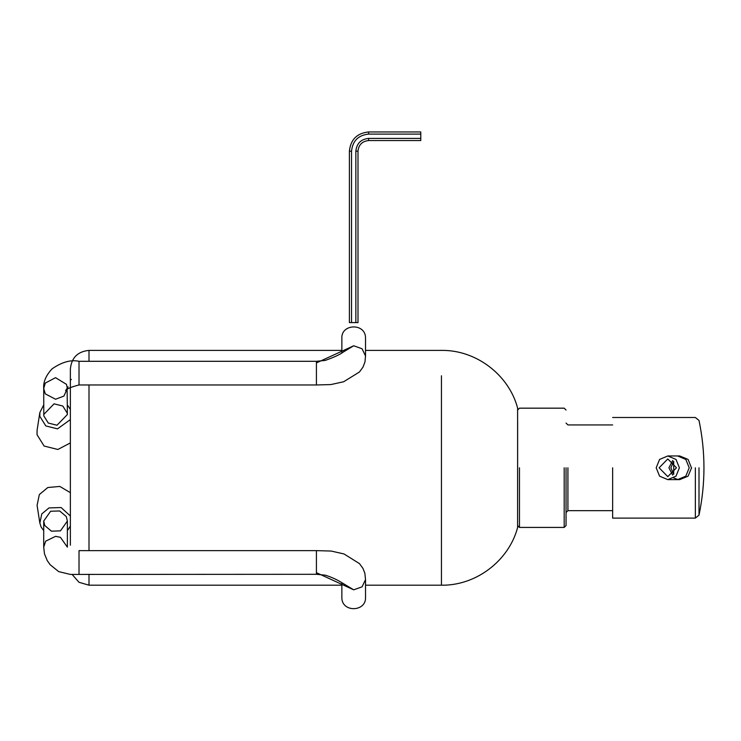 <?xml version="1.0" encoding="UTF-8"?>
<svg xmlns="http://www.w3.org/2000/svg" width="741" height="741" viewBox="0 0 741 741"><rect width="100%" height="100%" fill="white"/><g stroke="black" fill="none" stroke-linecap="round" stroke-linejoin="round"><path stroke-width="1.11" d="M67.375 521.062L66.31 516.588L59.678 510.957L50.629 511.244L43.71 521.062L44.775 525.536L51.398 531.167L60.447 530.871L67.375 521.062L67.375 547.127L60.41 537.299L55.538 536.345L45.664 541.189L43.71 547.127L44.469 553.814L47.248 560.604L50.138 564.716L58.669 571.617L70.386 574.423L316.426 574.294L316.426 550.628L79.018 550.628L79.018 574.294L79.018 550.628M55.538 399.251L45.294 393.86L43.71 388.469L45.294 383.078L55.538 377.678L66.468 384.338L67.375 388.469L63.911 396.092L55.538 399.251M79.018 361.302L79.018 384.968L316.426 384.968L316.426 361.302L79.018 361.302C70.84 359.533 61.864 362.053 52.092 368.833C45.97 375.391 43.173 381.93 43.71 388.469L43.802 415.877L48.276 423.046L57.011 425.232L67.375 414.534L67.283 413.191L62.8 406.022L54.065 403.836L43.71 414.534M316.426 362.914L353.698 345.769L362.062 348.761L365.526 355.986L365.526 338.378C366.054 322.761 340.943 323.474 341.86 338.378L341.86 352.92M342.583 352.475L353.698 345.769M316.426 572.682L353.698 589.827L342.583 583.121M316.426 550.628L331.227 551.063L344.019 553.962L359.478 563.623L362.914 568.31L364.859 573.219L365.526 579.61L362.062 586.835L353.698 589.827M420.777 134.102L420.777 131.954L368.601 131.954C357.014 133.176 350.613 139.577 349.391 151.164L349.391 322.604L351.54 322.604L351.54 151.164C352.623 140.873 358.311 135.186 368.601 134.102L420.777 134.102L420.777 140.558L368.601 140.558L368.601 138.41L420.777 138.41M351.54 322.604L357.996 322.604L357.996 151.164C358.672 144.764 362.21 141.235 368.601 140.558M355.847 322.604L355.847 151.164C356.662 143.467 360.913 139.215 368.601 138.41M517.607 527.425L517.644 421.064M365.526 579.61L365.526 597.218L365.526 585.195L441.451 585.195C475.963 585.751 508.761 560.918 517.607 527.564L517.607 408.032C508.761 374.668 475.963 349.845 441.451 350.4L365.526 350.4M70.367 545.2L70.367 369.037C71.479 357.718 77.694 351.503 89.003 350.4L89.003 361.302M673.708 461.31L673.708 474.286L670.874 467.793L673.708 461.31M691.557 467.793L688.093 476.167L679.729 479.631L677.598 479.631L685.814 476.167L689.213 467.793L685.814 459.429L677.598 455.965L679.729 455.965L688.093 459.429L691.557 468.108M677.95 479.492L673.708 477.982M676.487 467.793L667.798 476.648L659.12 467.793L667.798 458.948L676.487 467.793M679.404 467.793L676.005 476.167L667.798 479.631L659.592 476.167L656.193 467.793L659.592 459.429L667.798 455.965L676.005 459.429L679.404 467.793M612.64 467.793L612.64 518.107L612.64 467.793M567.921 467.793L567.921 510.66L566.05 512.522M564.188 467.793L564.188 527.425L566.05 525.564L566.05 467.793M517.607 525.564L519.469 527.425L519.469 467.793M695.354 467.793L695.354 518.107L699.004 515.152L699.004 467.793M699.004 515.152C705.599 483.577 705.599 452.01 699.004 420.434L695.354 417.489L612.64 417.489M70.367 492.682L59.836 486.439L47.813 487.513L39.338 494.571L37.087 505.362L39.857 523.09L41.126 527.046L43.71 530.658M67.375 530.658L70.367 526.129M70.367 515.995L61.086 507.539L48.971 507.928L41.765 513.93L39.857 523.09M43.71 404.938L39.857 412.505L37.087 430.234L37.05 434.745L44.108 446.036L57.863 449.481L70.367 442.914M39.857 412.505L39.819 416.331L45.822 425.936L57.511 428.863L70.367 419.601M70.367 409.467L67.375 404.938M368.601 134.102L368.601 131.954M351.54 151.164L349.391 151.164M357.996 151.164L355.847 151.164M441.451 585.195L441.451 375.798M89.003 550.628L89.003 384.968M341.86 585.195L89.003 585.195L89.003 574.294M672.698 475.101L668.919 467.793L672.698 460.494M43.71 547.127L43.71 521.062M67.375 414.534L67.125 388.747L68.079 386.848L65.588 390.59C66.634 388.868 71.108 386.997 79.018 384.968M71.377 379.429L70.608 379.994L71.377 379.429M344.028 351.466L343.305 352.012C340.332 354.374 334.321 357.181 325.262 360.422L316.426 361.302M316.426 384.968L330.875 384.57L343.648 381.763L359.45 371.991L363.062 367.017L364.989 361.803L365.526 355.986M316.426 574.294L325.262 575.173C331.69 577.146 337.701 579.944 343.278 583.575L343.843 583.945M341.86 582.676L341.86 597.218C341.277 612.742 366.387 612.214 365.526 597.218M517.644 527.425L517.885 526.545M517.607 408.171L517.885 409.051M341.86 350.4L89.003 350.4M89.003 585.195L79 582.287L72.118 574.432M667.798 479.631L677.598 479.631M667.798 455.965L677.598 455.965M612.64 518.107L695.354 518.107M612.64 424.936L567.921 424.936L566.05 423.074M567.921 510.66L612.64 510.66M517.607 410.032L519.469 408.171L564.188 408.171L566.05 410.032M519.469 527.425L564.188 527.425"/></g></svg>
